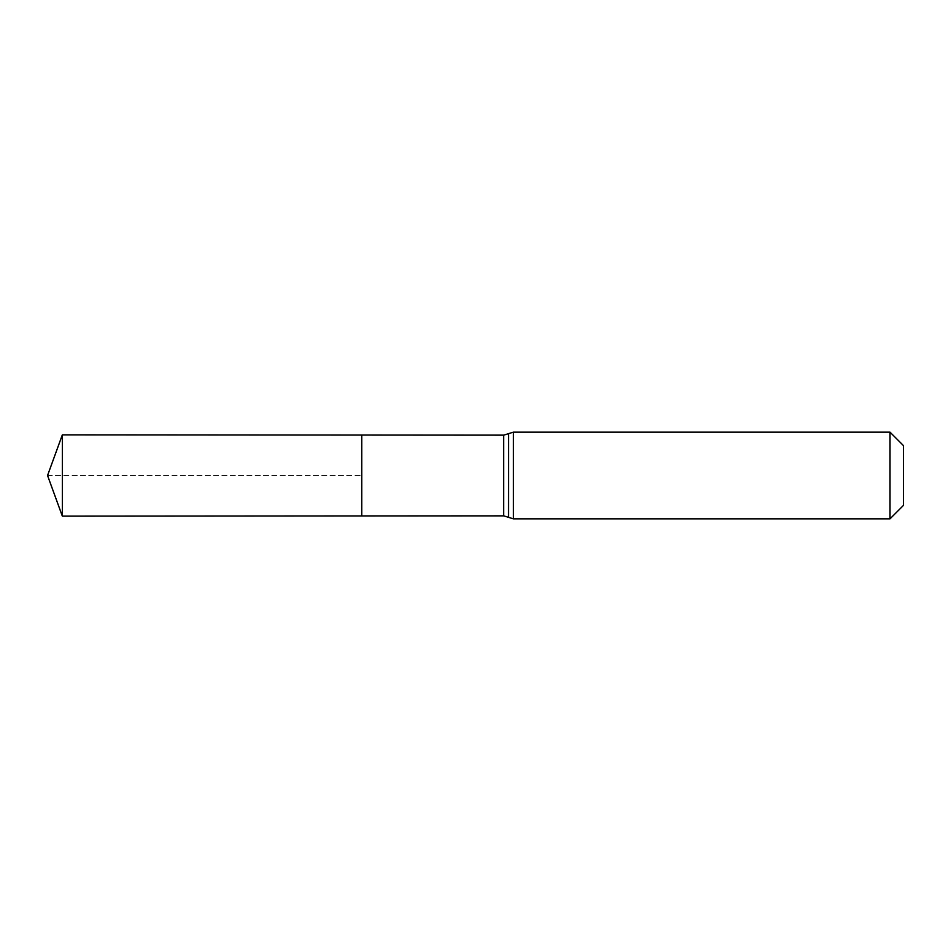 <?xml version="1.0" encoding="UTF-8"?>
<svg xmlns="http://www.w3.org/2000/svg" width="951" height="951" viewBox="0 0 951 951"><rect width="100%" height="100%" fill="white"/><g stroke="black" fill="none" stroke-linecap="round" stroke-linejoin="round"><path stroke-width="0.71" stroke-dasharray="4.75 3.57" d="M361.737 475.5L361.737 515.941L361.737 475.5M903.45 445.603L903.45 505.397M890.017 432.158L890.017 518.842M62.338 516.131L62.338 434.869M47.55 475.5L361.737 475.5L47.55 475.5M503.685 515.858L503.685 435.142M508.512 517.32L508.512 433.68M508.607 517.38L508.607 433.62M513.421 518.842L513.421 432.158"/><path stroke-width="1.43" d="M361.737 515.941L361.737 435.059L361.737 515.941L62.338 516.131L62.338 434.869L503.685 435.142L503.685 515.858L361.737 515.941M890.017 432.158L890.017 518.842L903.45 505.397L903.45 445.603L890.017 432.158L513.421 432.158L513.421 518.842L508.607 517.38L508.607 433.62L508.512 517.32L503.685 515.858M508.512 433.68L503.685 435.142M513.421 432.158L508.607 433.62M890.017 518.842L513.421 518.842M62.338 434.869L47.55 475.5L62.338 516.131"/></g></svg>
